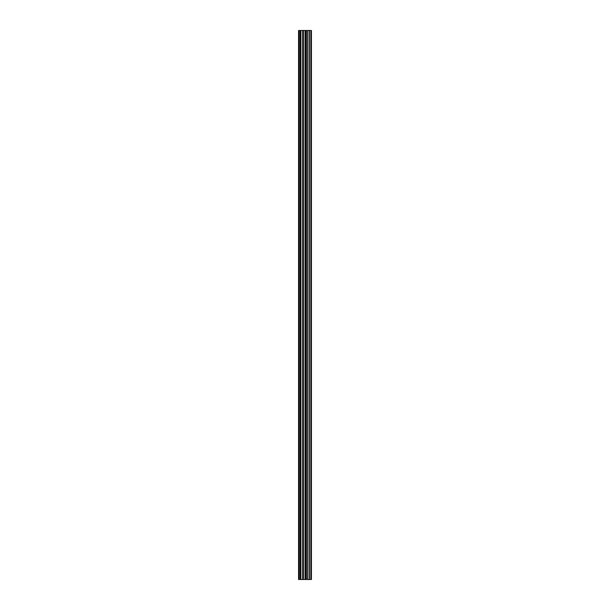 <?xml version="1.0" encoding="UTF-8"?>
<svg xmlns="http://www.w3.org/2000/svg" width="610" height="610" viewBox="0 0 610 610"><rect width="100%" height="100%" fill="white"/><g stroke="black" fill="none" stroke-linecap="round" stroke-linejoin="round"><path stroke-width="0.91" d="M302.674 579.5L311.435 579.5L311.435 30.5L298.565 30.5L298.565 579.5L302.674 579.5L302.674 30.5M311.024 579.5L311.024 30.5M306.319 579.5L306.319 30.5M305.061 579.5L305.061 30.5M299.106 579.5L299.106 30.5M311.13 579.5L311.13 30.5M309.712 579.5L309.712 30.5M309.529 579.5L309.529 30.5M307.92 579.5L307.92 30.5M307.737 579.5L307.737 30.5M306.403 579.5L306.403 30.5M305.778 579.5L305.778 30.5M303.399 579.5L303.399 30.5M300.898 579.5L300.898 30.5M300.173 579.5L300.173 30.5"/></g></svg>
